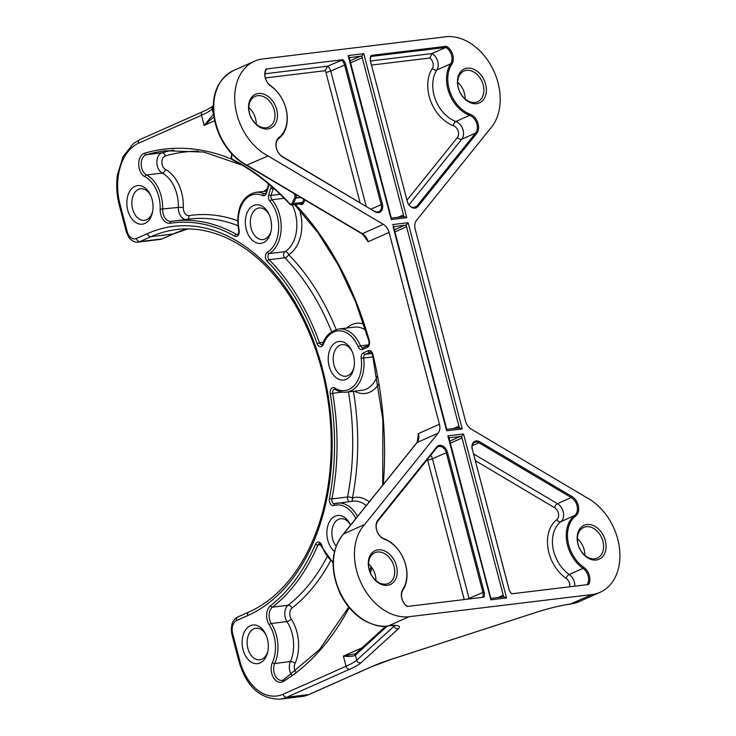 <?xml version="1.0" encoding="UTF-8"?>
<svg xmlns="http://www.w3.org/2000/svg" width="736" height="736" viewBox="0 0 736 736"><rect width="100%" height="100%" fill="white"/><g stroke="black" fill="none" stroke-linecap="round" stroke-linejoin="round"><path stroke-width="1.1" d="M386.74 626.216L389.344 625.582A38.879 5.805 -14.7 0 1 398.36 628.783L360.953 662.823A3.533 3.358 -132.3 0 1 356.748 660.164A53.02 7.921 -14.7 0 1 346.049 666.255A3.533 2.576 66 0 0 349.545 669.318L286.626 697.277A53.02 35.42 83.1 0 1 279.698 699.2C259.67 698.869 246.091 686.21 238.942 661.222A3.533 0.524 -14.7 0 1 239.752 660.634L232.659 633.595A10.608 7.084 83.1 0 1 236.633 620.503L247.682 615.59A199.695 133.409 -96.9 0 0 322.506 369.104A199.695 133.409 -96.9 0 0 147.476 233.606L136.418 238.519A10.608 7.084 83.1 0 1 127.126 231.325L120.032 204.286A49.478 33.056 83.1 0 1 138.57 143.207L201.498 115.248A3.533 2.576 66 0 1 202.667 111.706L139.748 139.665A3.533 2.576 -114 0 0 138.57 143.207M364.697 524.455L438.113 433.173A10.608 7.728 66 0 0 439.429 424.258L389.105 232.41A10.608 7.728 66 0 0 383.327 224.351L268.014 155.931A53.02 38.649 -114 0 1 235.354 106.665A53.02 38.649 -114 0 1 254.555 61.198A53.02 38.649 -114 0 1 262.78 58.944L445.538 36.8A53.02 38.649 -114 0 1 493.23 69.8A53.02 38.649 -114 0 1 489.946 129.048L416.53 220.331A10.608 7.728 66 0 0 415.205 229.246L465.538 421.093A10.608 7.728 66 0 0 471.316 429.152L586.62 497.573A53.02 38.649 -114 0 1 619.289 546.839A53.02 38.649 -114 0 1 600.088 592.305A53.02 38.649 -114 0 1 591.864 594.559L409.106 616.704A53.02 38.649 -114 0 1 361.413 583.703A53.02 38.649 -114 0 1 364.697 524.455L343.399 534.014M387.614 626.088L388.102 626.032A53.02 38.649 -114 0 1 340.409 593.041A53.02 38.649 -114 0 1 343.694 533.793L417.11 442.511A10.608 7.728 66 0 0 418.425 433.587L418.333 439.088M268.014 155.931L246.44 165.278M389.105 232.41L368.092 241.739L364.909 236.486L361.762 233.698A1.766 0.846 120.7 0 0 362.324 233.68L247.011 165.26A53.02 38.649 -114 0 1 214.351 116.003A53.02 38.649 -114 0 1 233.551 70.527C219.153 78.485 212.437 91.788 213.394 110.464C214.038 121.882 217.414 132.701 223.532 142.922C229.678 152.941 237.323 160.393 246.459 165.287L361.762 233.698M213.679 114.089L213.523 114.236A53.02 7.921 -14.7 0 1 213.265 114.457L204.157 125.396L214.02 116.766M213.265 114.457A1.766 1.674 49.4 0 0 213.826 115.368M386.842 626.594L409.106 616.704M394.662 625.591A35.346 5.281 -14.7 0 1 394.156 626.124L356.748 660.164L355.414 655.095A53.02 7.921 -14.7 0 1 355.166 655.316C352.912 656.457 348.984 656.724 343.39 656.116L362.048 647.827M355.341 653.826L343.39 656.116L346.049 666.255L283.121 694.214A49.478 33.056 83.1 0 1 239.752 660.634M355.166 655.316A1.766 1.674 -130.6 0 1 355.663 653.623A1.766 1.674 -130.6 0 1 355.672 653.623A1.766 1.674 -130.6 0 1 355.782 653.531M267.987 650.569A15.907 10.626 83.1 0 1 261.823 659.226A15.907 10.626 83.1 0 1 259.753 659.796A15.907 10.626 83.1 0 1 247.535 646.88A15.907 10.626 83.1 0 1 253.846 628.802A15.907 10.626 83.1 0 1 255.926 628.222A15.907 10.626 83.1 0 1 266.119 635.214M260.102 662.924A19.44 12.99 83.1 0 1 243.064 649.732A19.44 12.99 83.1 0 1 250.35 625.738A19.44 12.99 83.1 0 1 265.77 634.414A19.44 12.99 83.1 0 1 267.821 651.443A19.44 12.99 83.1 0 1 260.102 662.924M336.094 546.112A15.907 10.626 83.1 0 1 331.954 530.849A15.907 10.626 83.1 0 1 338.588 519.294A15.907 10.626 83.1 0 1 340.667 518.714A15.907 10.626 83.1 0 1 350.548 525.127M334.457 551.503A19.44 12.99 83.1 0 1 326.867 532.404A19.44 12.99 83.1 0 1 335.092 516.23A19.44 12.99 83.1 0 1 350.511 524.915A19.44 12.99 83.1 0 1 350.584 525.081L350.511 524.915M354.062 366.997A15.907 10.626 83.1 0 1 347.898 375.645A15.907 10.626 83.1 0 1 345.828 376.225A15.907 10.626 83.1 0 1 333.61 363.299A15.907 10.626 83.1 0 1 339.922 345.221A15.907 10.626 83.1 0 1 342.001 344.641A15.907 10.626 83.1 0 1 352.194 351.642M346.178 379.344A19.44 12.99 83.1 0 1 329.139 366.151A19.44 12.99 83.1 0 1 336.426 342.157A19.44 12.99 83.1 0 1 351.845 350.842A19.44 12.99 83.1 0 1 353.906 367.862A19.44 12.99 83.1 0 1 346.178 379.344M271.207 230.331A15.907 10.626 83.1 0 1 265.043 238.979A15.907 10.626 83.1 0 1 262.973 239.559A15.907 10.626 83.1 0 1 250.755 226.633A15.907 10.626 83.1 0 1 257.066 208.555A15.907 10.626 83.1 0 1 259.146 207.975A15.907 10.626 83.1 0 1 269.339 214.976M263.322 242.678A19.44 12.99 83.1 0 1 246.284 229.485A19.44 12.99 83.1 0 1 253.57 205.491A19.44 12.99 83.1 0 1 268.99 214.176A19.44 12.99 83.1 0 1 271.05 231.196A19.44 12.99 83.1 0 1 263.322 242.678M152.692 211.122A15.907 10.626 83.1 0 1 146.538 219.77A15.907 10.626 83.1 0 1 144.458 220.349A15.907 10.626 83.1 0 1 132.25 207.423A15.907 10.626 83.1 0 1 138.561 189.345A15.907 10.626 83.1 0 1 140.631 188.775A15.907 10.626 83.1 0 1 150.834 195.767M144.817 223.468A19.44 12.99 83.1 0 1 127.779 210.284A19.44 12.99 83.1 0 1 135.056 186.282A19.44 12.99 83.1 0 1 150.475 194.966A19.44 12.99 83.1 0 1 152.536 211.996A19.44 12.99 83.1 0 1 144.817 223.468M371.524 65.081L429.87 58.006L432.069 53.535L370.484 60.996M265.346 77.942L325.11 70.702L327.621 66.194A7.066 5.152 -114 0 1 330.722 71.052A3.533 0.524 -14.7 0 1 325.901 72.349L360.07 202.602M569.526 604.173L570.547 603.989A1.766 1.021 -98.6 0 1 570.363 604.044C559.664 605.728 548.44 608.442 536.691 612.186A1.766 0.626 72 0 1 536.59 612.196A37.113 5.538 -14.7 0 1 570.547 603.989M457.7 82.266A16.79 12.236 -114 0 1 465.088 98.909M577.42 538.623A16.79 12.236 -114 0 1 584.807 555.266M368.543 563.923A16.79 12.236 -114 0 1 375.94 580.566M248.823 107.576A16.79 12.236 -114 0 1 256.22 124.209M569.6 604.458L570.722 603.952M570.17 603.934L570.897 603.888A53.02 38.649 -114 0 0 579.085 601.643L570.667 603.952M594.725 558.826A16.79 12.236 -114 0 1 578.643 546.02A16.79 12.236 -114 0 1 583.694 527.427A16.79 12.236 -114 0 1 586.298 526.709A16.79 12.236 -114 0 1 602.379 539.516A16.79 12.236 -114 0 1 597.328 558.109A16.79 12.236 -114 0 1 594.725 558.826M586.96 524.529A18.556 13.524 -114 0 1 605.323 540.62A18.556 13.524 -114 0 1 596.27 560.022A18.556 13.524 -114 0 1 577.907 543.941A18.556 13.524 -114 0 1 586.96 524.529M385.857 584.126A16.79 12.236 -114 0 1 369.776 571.329A16.79 12.236 -114 0 1 374.826 552.727A16.79 12.236 -114 0 1 377.43 552.018A16.79 12.236 -114 0 1 393.502 564.816A16.79 12.236 -114 0 1 388.461 583.418A16.79 12.236 -114 0 1 385.857 584.126M387.403 585.322A18.556 13.524 -114 0 1 369.04 569.241A18.556 13.524 -114 0 1 378.092 549.829A18.556 13.524 -114 0 1 396.456 565.92A18.556 13.524 -114 0 1 387.403 585.322M266.128 127.779A16.79 12.236 -114 0 1 250.056 114.972A16.79 12.236 -114 0 1 255.098 96.379A16.79 12.236 -114 0 1 257.71 95.662A16.79 12.236 -114 0 1 273.783 108.468A16.79 12.236 -114 0 1 268.732 127.061A16.79 12.236 -114 0 1 266.128 127.779M267.683 128.975A18.556 13.524 -114 0 1 249.32 112.884A18.556 13.524 -114 0 1 258.364 93.481A18.556 13.524 -114 0 1 276.727 109.563A18.556 13.524 -114 0 1 267.683 128.975M475.005 102.47A16.79 12.236 -114 0 1 458.924 89.672A16.79 12.236 -114 0 1 463.974 71.07A16.79 12.236 -114 0 1 466.578 70.362A16.79 12.236 -114 0 1 482.65 83.159A16.79 12.236 -114 0 1 477.609 101.761A16.79 12.236 -114 0 1 475.005 102.47M476.551 103.675A18.556 13.524 -114 0 1 458.188 87.584A18.556 13.524 -114 0 1 467.24 68.181A18.556 13.524 -114 0 1 485.604 84.263A18.556 13.524 -114 0 1 476.551 103.675M472.254 449.254A7.949 5.796 -114 0 1 473.579 442.189A7.949 5.796 -114 0 1 479.67 441.784L571.955 496.542L571.237 497.536L478.952 442.778A7.066 5.152 -114 0 0 474.702 442.327A7.066 5.152 -114 0 0 472.356 449.42L508.898 588.92A7.949 5.796 -114 0 0 511.722 593.805L588.542 584.504A11.491 8.372 -114 0 0 583.804 567.382L583.022 568.348A10.608 7.728 -114 0 1 587.043 584.688M511.897 593.786A7.066 5.152 -114 0 1 508.999 589.085L472.356 449.42M473.533 453.91L557.419 503.682L571.237 497.536A10.608 7.728 -114 0 1 577.217 506.534A10.608 7.728 -114 0 1 574.65 515.54A31.814 23.184 66 0 0 583.022 568.348L569.204 574.485A10.608 7.728 -114 0 1 574.779 586.169M571.955 496.542A11.491 8.372 -114 0 1 578.441 506.285A11.491 8.372 -114 0 1 575.653 516.046A30.93 22.54 66 0 0 583.804 567.382M483.929 597.172L407.109 606.482A11.491 8.372 -114 0 1 402.85 589.306A30.93 22.54 66 0 0 384.385 539.221A11.491 8.372 -114 0 1 376.804 530.711A11.491 8.372 -114 0 1 377.936 520.048L436.687 446.991A7.949 5.796 -114 0 1 442.612 445.942A7.949 5.796 -114 0 1 447.451 452.254L484.095 591.928A7.949 5.796 -114 0 1 483.929 597.172M407.404 606.446A10.608 7.728 -114 0 1 402.868 590.171A31.814 23.184 66 0 0 383.879 538.651A10.608 7.728 -114 0 1 376.878 530.803A10.608 7.728 -114 0 1 377.927 520.959L436.678 447.902A7.066 5.152 -114 0 1 438.15 446.752A7.066 5.152 -114 0 1 446.246 452.585L482.89 592.25A7.066 5.152 -114 0 1 482.549 597.347M370.65 61.75A7.066 5.152 -114 0 1 371.091 56.46L371.183 55.402A7.949 5.796 -114 0 0 370.548 61.576L407.293 201.416L370.548 61.576M371.183 55.402L446.412 46.285L445.887 47.398L371.091 56.46M446.412 46.285A11.491 8.372 -114 0 1 451.794 64.198A30.93 22.54 66 0 0 470.258 114.292A11.491 8.372 -114 0 1 477.839 122.792A11.491 8.372 -114 0 1 476.707 133.455L417.947 206.512A7.949 5.796 -114 0 1 412.022 207.561A7.949 5.796 -114 0 1 407.192 201.25M451.794 64.198L450.671 63.82L436.853 69.966A10.608 7.728 -114 0 0 432.069 53.535L445.887 47.398A10.608 7.728 -114 0 1 450.671 63.82A31.814 23.184 66 0 0 469.66 115.34A10.608 7.728 -114 0 1 476.652 123.197A10.608 7.728 -114 0 1 475.612 133.041L416.852 206.089A7.066 5.152 -114 0 1 415.38 207.239A7.066 5.152 -114 0 1 407.293 201.416M266.101 69L342.921 59.699A7.949 5.796 -114 0 1 345.745 64.584L382.389 204.249A7.949 5.796 -114 0 1 381.064 211.315A7.949 5.796 -114 0 1 374.964 211.72L282.679 156.961A11.491 8.372 -114 0 1 276.193 147.218A11.491 8.372 -114 0 1 278.981 137.457A30.93 22.54 66 0 0 270.839 86.121A11.491 8.372 -114 0 1 266.101 69L266.644 69.11A10.608 7.728 -114 0 0 270.508 85.652A31.814 23.184 66 0 1 278.889 138.451A10.608 7.728 -114 0 0 276.313 147.467A10.608 7.728 -114 0 0 282.302 156.455L374.964 211.72M342.921 59.699L327.621 66.194L264.951 73.784M341.44 60.048A7.066 5.152 -114 0 1 344.54 64.906L381.184 204.58A7.066 5.152 -114 0 1 378.828 211.664A7.066 5.152 -114 0 1 374.587 211.214M406.134 225.041L459.338 427.828L462.199 428.904L408.103 222.704L406.134 225.041L404.828 225.198A1.766 1.288 -114 0 1 406.585 226.734L394.947 231.895M446.752 429.355L459.347 427.864M453.615 428.518L458.905 426.172A1.766 1.288 -114 0 1 458.316 427.947A1.766 1.288 -114 0 1 458.298 427.956M393.079 226.624L446.292 429.447M393.548 226.568L394.386 226.467A1.766 1.288 66 0 0 394.119 226.541A1.766 1.288 66 0 0 393.65 226.964M446.651 428.996A1.766 1.288 66 0 0 447.322 429.281M348.744 57.601L348.1 55.577L363.768 53.682L361.799 56.019L403.908 216.559L406.778 217.635L363.768 53.682M348.1 55.577L390.862 218.169M349.204 57.546L350.051 57.445A1.766 1.288 66 0 0 349.775 57.518A1.766 1.288 66 0 0 349.315 57.942M391.23 217.718A1.766 1.288 66 0 0 391.902 218.012M391.322 218.077L403.917 216.586M349.536 57.675L361.799 56.019M350.06 60.812L360.493 56.184A1.766 1.288 -114 0 1 362.241 57.712L350.603 62.882M398.194 217.249L403.475 214.903A1.766 1.288 -114 0 1 402.886 216.669A1.766 1.288 -114 0 1 402.868 216.678M448.509 437.892L447.865 435.878L463.533 433.973L461.564 436.319L503.682 596.85M463.533 433.973L506.543 597.926L503.948 596.813L491.087 598.377M449.834 441.103L460.258 436.476A1.766 1.288 -114 0 1 462.006 438.003L450.377 443.173M497.959 597.54L503.249 595.194A1.766 1.288 -114 0 1 502.66 596.97A1.766 1.288 -114 0 1 502.642 596.979M448.978 437.837L461.564 436.319M490.838 598.405L448.794 437.166M490.636 598.469L490.875 599.822L506.543 597.926M449.3 437.966L449.816 437.736A1.766 1.288 66 0 0 449.54 437.81A1.766 1.288 66 0 0 449.08 438.233M490.995 598.009A1.766 1.288 66 0 0 491.666 598.304M439.429 424.258L418.425 433.587L417.257 442.106M336.168 329.562A208.527 139.306 -96.9 0 0 288.613 254.638L288.613 254.638A35.346 23.616 -96.9 0 0 299.607 210.018M202.713 111.688A3.533 2.576 66 0 0 202.676 111.706L202.667 111.706C208.104 109.241 211.591 107.281 213.136 105.828A3.533 3.358 47.7 0 0 212.198 109.158A53.02 7.921 -14.7 0 1 201.498 115.248L204.157 125.396L214.728 120.695M127.126 231.325A3.533 0.524 -14.7 0 0 126.316 231.904L119.223 204.866A3.533 0.524 -14.7 0 1 120.032 204.286M178.213 229.374A196.162 131.045 -96.9 0 0 176.612 229.549A196.162 131.045 -96.9 0 0 150.972 236.679L139.914 241.583A14.14 9.448 83.1 0 1 138.074 242.098A14.14 9.448 83.1 0 1 137.752 242.135M187.726 228.933A196.162 131.045 -96.9 0 0 173.162 233.984L162.113 238.896L139.914 241.583A3.533 2.576 -114 0 1 136.418 238.519M126.316 231.914L128.874 237.47C133.336 242.944 137.761 242.282 138.074 242.098L160.264 239.412A14.14 9.448 83.1 0 0 162.113 238.896A1.766 1.288 66 0 0 162.38 238.823L173.438 233.91A1.766 1.288 66 0 1 173.162 233.984L150.972 236.679A3.533 2.576 -114 0 1 147.476 233.606M176.76 229.531L176.603 229.549A196.162 131.045 -96.9 0 0 176.603 229.549C193.66 227.516 210.735 230.497 227.82 238.492C239.274 243.901 250.24 251.418 260.7 261.059C293.278 291.024 316.912 339.259 326.103 389.234C335.855 440.358 331.338 493.092 315.68 533.379C309.304 549.994 301.328 564.53 291.75 577.006C279.229 593.188 264.932 604.872 248.86 612.048A3.533 2.576 66 0 0 247.682 615.59M248.897 612.03A3.533 2.576 66 0 0 248.86 612.048L237.811 616.961A3.533 2.576 66 0 0 236.633 620.503M238.942 661.222L231.849 634.174A3.533 0.524 -14.7 0 1 232.659 633.595M279.698 699.2L301.889 696.514A53.02 35.42 83.1 0 0 308.816 694.582A1.766 1.288 66 0 0 309.092 694.508L372.011 666.558A1.766 1.288 66 0 1 371.735 666.632L308.816 694.582L286.626 697.277A3.533 2.576 -114 0 1 283.121 694.214M360.953 662.823A56.552 8.446 -14.7 0 1 349.545 669.318M393.999 625.554L394.156 626.124A3.533 3.358 47.7 0 0 398.36 628.783M213.33 108.128L212.198 109.158L213.523 114.236A1.766 1.684 -132.3 0 0 213.753 114.752M349.204 607.632A277.454 185.352 83.1 0 1 283.277 681.49A1.766 1.26 -121.5 0 1 283.664 679.825L282.044 680.404A10.571 7.066 83.1 0 1 274.878 674.94A10.571 7.066 83.1 0 1 274.73 663.495A31.814 21.252 -96.9 0 0 271.317 623.493A10.608 7.084 83.1 0 1 272.44 607.145A204.994 136.951 -96.9 0 0 317.878 545.036A3.533 2.364 83.1 0 1 319.507 543.61L333.058 562.893M283.277 681.49A12.337 8.243 83.1 0 1 273.35 677.47A12.337 8.243 83.1 0 1 272.412 662.575A1.766 0.883 24.3 0 0 274.73 663.495L290.389 661.59A31.814 21.252 -96.9 0 0 286.985 621.589A10.608 7.084 83.1 0 1 288.107 605.25A204.994 136.951 -96.9 0 0 327.042 556.904M283.443 680.009A10.571 7.066 83.1 0 1 282.044 680.404L282.072 680.404M272.412 662.575A30.038 20.074 -96.9 0 0 269.192 624.8A1.766 0.773 -32.9 0 1 271.317 623.493L286.985 621.589A3.533 1.555 -32.9 0 0 291.235 618.976A7.066 4.72 83.1 0 1 291.98 608.083A208.527 139.306 -96.9 0 0 330.556 560.86M269.192 624.8A12.374 8.262 83.1 0 1 270.498 605.728A1.766 1.224 52.1 0 0 272.44 607.145L288.107 605.25A3.533 2.438 52.1 0 1 291.98 608.083M270.498 605.728A203.228 135.774 -96.9 0 0 315.542 544.162A1.766 0.856 23.1 0 0 317.878 545.036L320.933 544.668M315.542 544.162A5.299 3.542 83.1 0 1 318.752 542.046A5.299 3.542 83.1 0 1 321.825 545.404L321.448 545.79M321.825 545.404A30.038 20.074 -96.9 0 0 333.086 561.826M355.81 518.586A30.038 20.074 -96.9 0 0 333.932 505.522A1.766 1.306 -107.4 0 1 334.705 503.672A1.766 1.306 -107.4 0 1 334.88 503.636A31.814 21.252 -96.9 0 1 337.447 503.084L337.447 503.084A31.814 21.252 -96.9 0 1 357.521 516.46M333.932 505.522A5.299 3.542 83.1 0 1 330.372 503.755A5.299 3.542 83.1 0 1 329.424 498.419A1.766 0.58 11.2 0 0 331.881 498.907A204.994 136.951 -96.9 0 0 332.69 393.217A3.533 2.364 83.1 0 1 334.567 389.169L335.184 389.353C338.799 391.662 342.544 392.601 346.435 392.168L346.435 392.168A31.814 21.252 -96.9 0 0 363.704 358.018A3.533 2.364 83.1 0 1 365.157 354.347L369.969 352.213A3.533 2.364 83.1 0 1 370.429 352.084C371.303 352.305 371.993 353.17 372.49 354.669L382.876 419.768L382.711 485.125M334.668 503.691A3.533 2.364 83.1 0 1 334.604 503.7A3.533 2.364 83.1 0 1 334.595 503.7A3.533 2.364 83.1 0 1 331.881 498.907L347.548 497.012A204.994 136.951 -96.9 0 0 348.459 391.929M329.424 498.419A203.228 135.774 -96.9 0 0 330.234 393.65L342.102 392.076M330.234 393.65A5.299 3.542 83.1 0 1 331.255 388.636A5.299 3.542 83.1 0 1 334.834 388.028A1.766 1.15 122.7 0 0 335.184 389.353M334.834 388.028A30.038 20.074 -96.9 0 0 361.22 358.312L373.023 356.886M361.22 358.312A5.299 3.542 83.1 0 1 363.409 352.82A1.766 1.288 66 0 0 365.157 354.347L372.066 353.51M363.409 352.82L368.221 350.676A1.766 1.288 66 0 0 369.969 352.213L370.742 352.121M368.221 350.676A5.299 3.542 83.1 0 1 372.904 354.412L372.49 354.669M372.904 354.412A277.454 185.352 83.1 0 1 383.254 484.463M295.375 204.433A277.454 185.352 83.1 0 1 369.279 340.621L368.883 340.943C369.251 343.298 368.929 344.825 367.917 345.524A1.766 1.288 -114 0 0 367.328 347.3L362.517 349.434A1.766 1.288 -114 0 1 363.106 347.659A1.766 1.288 -114 0 1 363.382 347.585M369.279 340.621A5.299 3.542 83.1 0 1 367.328 347.3M362.517 349.434A5.299 3.542 83.1 0 1 358.211 346.822A1.766 0.515 -22.8 0 1 360.511 345.846A31.814 21.252 -96.9 0 0 338.781 329.01C330.344 331.31 325.091 336.15 323.021 343.537L321.926 344.77A3.533 2.364 83.1 0 1 319.424 342.672A204.994 136.951 -96.9 0 0 269.118 259.688A3.533 2.364 83.1 0 1 267.95 256.376A3.533 2.364 83.1 0 1 269.275 253.561A31.814 21.252 -96.9 0 0 271.952 199.778A3.533 2.364 83.1 0 1 271.115 195.399L273.157 188.683A3.533 2.364 83.1 0 1 273.406 188.066M363.041 347.696A3.533 2.364 83.1 0 1 362.922 347.714A3.533 2.364 83.1 0 1 360.511 345.846L368.57 344.871M358.211 346.822A30.038 20.074 -96.9 0 0 323.362 344.319A1.766 0.81 -159.4 0 1 323.021 343.537M323.362 344.319A5.299 3.542 83.1 0 1 320.252 346.674A5.299 3.542 83.1 0 1 317.087 343.528L323.564 342.166M317.087 343.528A203.228 135.774 -96.9 0 0 267.214 261.271A1.766 0.994 -44.6 0 1 269.118 259.688L284.786 257.793A3.533 2.364 83.1 0 1 283.618 254.481A3.533 2.364 83.1 0 1 284.942 251.657A31.814 21.252 -96.9 0 0 292.183 204.82M267.214 261.271A5.299 3.542 83.1 0 1 265.457 256.294A5.299 3.542 83.1 0 1 267.444 252.071A1.766 1.26 59.7 0 0 269.275 253.561L284.942 251.657A3.533 2.53 59.7 0 1 288.613 254.638A3.533 1.987 -44.6 0 1 284.786 257.793A204.994 136.951 -96.9 0 1 331.66 331.752M267.444 252.071A30.038 20.074 -96.9 0 0 269.965 201.278A1.766 0.929 -40.7 0 1 271.952 199.778L284.179 198.297M269.965 201.278A5.299 3.542 83.1 0 1 268.714 194.709A1.766 0.727 16.9 0 0 271.115 195.399L280.14 194.304M268.714 194.709L270.756 187.993A1.766 0.727 16.9 0 0 273.157 188.683L273.985 188.582M270.756 187.993A5.299 3.542 83.1 0 1 271.538 186.42M268.852 184.129A5.299 3.542 83.1 0 1 268.566 186.3L266.524 193.007A5.299 3.542 83.1 0 1 262.522 195.509A30.038 20.074 -96.9 0 0 239.117 230.147A5.299 3.542 83.1 0 1 238.271 235.253A5.299 3.542 83.1 0 1 234.738 236.127A203.228 135.774 -96.9 0 0 170.163 223.256A1.766 1.316 -98.8 0 1 171.23 221.352L171.074 221.37A10.608 7.084 83.1 0 1 162.656 209.318A31.814 21.252 -96.9 0 0 146.565 174.947A10.571 7.066 83.1 0 1 141.202 164.211A10.571 7.066 83.1 0 1 146.317 154.716A275.687 184.175 83.1 0 1 165.729 150.76A275.687 184.175 83.1 0 1 165.738 150.76L203.909 152.076L241.905 165.057M170.163 223.256A12.374 8.262 83.1 0 1 160.163 209.217L178.324 207.414A31.814 21.252 -96.9 0 0 162.224 173.052A10.571 7.066 83.1 0 1 156.869 162.316A10.571 7.066 83.1 0 1 161.975 152.821A275.687 184.175 83.1 0 1 173.576 150.07M160.163 209.217A30.038 20.074 -96.9 0 0 144.964 176.76A1.766 1.196 -62.4 0 1 146.565 174.947L162.224 173.052A3.533 2.392 -62.4 0 0 165.425 169.427A7.038 4.701 83.1 0 1 161.865 162.279A7.038 4.701 83.1 0 1 165.26 155.958A272.145 181.81 83.1 0 1 198.462 151.174M144.964 176.76A12.337 8.243 83.1 0 1 138.708 164.229A12.337 8.243 83.1 0 1 144.67 153.143A1.766 1.306 73.9 0 0 146.317 154.716L161.975 152.821A3.533 2.613 73.9 0 1 165.26 155.958M144.67 153.143A277.454 185.352 83.1 0 1 232.116 159.362M268.566 186.3A1.766 0.727 -163.1 0 1 268.18 185.628L268.373 183.733M266.524 193.007A1.766 0.727 -163.1 0 1 266.138 192.335L268.18 185.628M262.522 195.509A1.766 1.224 -65.9 0 1 264.068 193.669A31.814 21.252 -96.9 0 0 255.926 192.344A31.814 21.252 -96.9 0 0 255.815 192.363M266.138 192.335L264.969 193.816A3.533 2.364 83.1 0 1 264.068 193.669L265.521 193.494M239.117 230.147L238.694 230.34C236.109 213.836 239.32 196.153 255.926 192.344L266.524 191.066M234.738 236.127A1.766 1.178 -60.8 0 1 236.366 234.333A204.994 136.951 -96.9 0 0 174.23 220.938A204.994 136.951 -96.9 0 0 171.23 221.352L189.897 219.043A204.994 136.951 -96.9 0 1 237.976 225.713M238.694 230.34C238.85 232.696 238.436 234.103 237.443 234.563A3.533 2.364 83.1 0 1 237.434 234.563A3.533 2.364 83.1 0 1 236.366 234.333L238.087 234.122M416.659 443.063A1.766 1.132 38.8 0 1 416.815 442.732L416.815 442.732A1.766 1.132 38.8 0 1 417.11 442.511L438.113 433.173M383.327 224.351L362.324 233.68A10.608 7.728 66 0 1 368.092 241.739L362.232 233.505M386.814 626.52L355.414 655.095A1.766 1.684 47.7 0 1 355.893 653.43A1.766 1.684 47.7 0 0 355.893 653.43L355.286 653.853M295.476 671.766A7.038 4.701 83.1 0 1 295.026 663.421A35.346 23.616 -96.9 0 0 291.235 618.976M291.419 674.719A10.571 7.066 83.1 0 1 290.389 661.59A3.533 1.766 24.3 0 1 295.026 663.421M354.494 391.193A35.346 23.616 -96.9 0 0 378.562 384.422M369.251 501.869A35.346 23.616 -96.9 0 0 352.452 497.978A208.527 139.306 -96.9 0 0 353.418 391.322M362.066 390.273L362.094 390.273A31.814 21.252 -96.9 0 0 377.154 376.39M366.197 505.669A31.814 21.252 -96.9 0 0 353.114 501.188L334.604 503.7M349.333 501.648A3.533 2.364 83.1 0 1 347.548 497.012A3.533 1.15 11.2 0 1 352.452 497.978A3.533 2.613 -107.4 0 1 351.449 501.391M363.704 324.006A35.346 23.616 -96.9 0 0 346.84 328.035M365.7 330.197A31.814 21.252 -96.9 0 0 354.448 327.115L338.781 329.01M237.737 220.763A208.527 139.306 -96.9 0 0 189.032 215.639A7.066 4.72 83.1 0 1 183.319 207.607A35.346 23.616 -96.9 0 0 165.425 169.427M267.168 188.95A35.346 23.616 -96.9 0 0 263.985 191.369M186.033 219.503A10.608 7.084 83.1 0 1 178.324 207.414A3.533 0.589 1.8 0 1 183.319 207.607M189.032 215.639A3.533 2.631 -98.8 0 1 187.33 219.346M429.87 58.006A7.066 5.152 -114 0 1 432.336 68.466A35.346 25.769 66 0 0 453.44 125.709A7.066 5.152 -114 0 1 458.105 130.944A7.066 5.152 -114 0 1 457.406 137.503L406.971 200.21M470.258 114.292L469.66 115.34L455.842 121.486A31.814 23.184 66 0 1 436.853 69.966A3.533 2.19 33.4 0 1 432.336 68.466M476.707 133.455L475.612 133.041L461.794 139.178A10.608 7.728 -114 0 0 462.834 129.334A10.608 7.728 -114 0 0 455.842 121.486A3.533 1.978 -69.8 0 0 453.44 125.709M408.977 204.838L461.794 139.178A3.533 2.263 38.8 0 1 457.406 137.503M325.11 70.702A3.533 2.576 -114 0 1 325.901 72.349M345.745 64.584L330.722 71.052L366.188 206.227M566.104 578.34A3.533 1.546 124.8 0 1 569.204 574.485A31.814 23.184 66 0 1 560.832 521.677A3.533 2.383 52.4 0 1 556.793 519.662A35.346 25.769 66 0 0 566.104 578.34A7.066 5.152 -114 0 1 569.747 586.776M475.3 460.662L554.521 507.665A7.066 5.152 -114 0 1 558.504 513.664A7.066 5.152 -114 0 1 556.793 519.662M575.653 516.046L574.65 515.54L560.832 521.677A10.608 7.728 -114 0 0 563.399 512.67A10.608 7.728 -114 0 0 557.419 503.682A3.533 1.684 -59.3 0 0 554.521 507.665M466.118 599.334A3.533 0.524 165.3 0 0 469.062 598.386A7.066 5.152 -114 0 1 469.2 598.957M427.404 459.43A3.533 2.576 -114 0 1 427.607 460.018L464.214 599.564M427.607 460.018A3.533 0.524 165.3 0 0 432.428 458.721L469.062 598.386L484.095 591.928M430.735 455.29A7.066 5.152 -114 0 1 432.428 458.721L447.451 452.254M293.655 193.283A296.01 197.754 83.1 0 1 294.207 193.881A2.65 1.766 83.1 0 1 294.74 197.616L292.137 203.099L293.287 203.578L295.89 198.085L294.74 197.616M303.894 199.364L302.422 202.464A3.533 2.364 -96.9 0 1 300.858 203.771L291.723 204.875A3.533 2.364 -96.9 0 1 290.012 204.139A0.883 0.488 -42.8 0 1 289.68 203.522A283.636 189.483 -96.9 0 0 232.907 159.583A2.65 1.766 83.1 0 1 231.601 156.244L231.95 154.063M289.68 203.522A2.65 1.766 -96.9 0 0 292.137 203.099M296.056 194.718A3.533 2.364 83.1 0 1 295.89 198.085L300.748 197.496M232.907 159.583A0.883 0.598 116.9 0 0 233.165 160.292C253.294 170.55 272.136 185.141 289.69 204.047L291.723 204.875A3.533 2.364 -96.9 0 0 293.287 203.578L302.422 202.464L303.582 202.943L304.971 200.008M231.656 155.876L231.38 156.023C230.8 157.072 231.398 158.498 233.165 160.292A0.883 0.598 116.9 0 0 233.422 160.328M231.73 153.833L231.601 156.244M371.018 566.49A296.01 197.754 83.1 0 1 369.647 570.952M371.947 567.732A296.893 198.343 83.1 0 1 370.364 572.829M299.754 203.909A4.416 2.953 -96.9 0 0 303.582 202.943M160.264 239.412L162.38 238.823A1.766 1.288 66 0 0 162.619 238.666M301.889 696.514L309.092 694.508A1.766 1.288 66 0 0 309.332 694.361M371.735 666.632A54.786 8.179 -14.7 0 1 391.34 659.3A1.766 0.626 72 0 0 391.442 659.29L372.011 666.558A1.766 1.288 66 0 0 372.25 666.402M536.691 612.186L391.442 659.29A1.766 0.626 72 0 0 391.524 659.244M391.34 659.3L536.59 612.196M570.768 603.934L591.864 594.568M479.67 441.784L478.952 442.778L472.199 445.777M402.868 590.171L402.85 589.306M436.687 446.991L436.678 447.902M377.936 520.048L377.927 520.959M384.385 539.221L383.879 538.651M417.947 206.512L416.852 206.089L413.549 207.561M270.839 86.121L270.508 85.652M392.435 224.6L408.103 222.704M446.54 430.799L462.199 428.904M391.11 219.53L406.778 217.635M447.865 435.878L490.875 599.822M382.389 204.249L371.018 209.098M282.679 156.961L282.302 156.455M278.981 137.457L278.889 138.451M394.404 229.834L404.828 225.198L393.87 226.697M119.223 204.866C116.61 194.718 116.04 184.589 117.521 174.496L123.059 156.639L133.372 143.557L139.748 139.665M231.849 634.174L231.224 629.059L231.978 624.137C232.99 620.779 234.931 618.387 237.811 616.961M395.664 625.434L388.755 625.729M348.735 607.053L319.442 649.575L283.664 679.825M362.922 347.714L367.917 345.524M294.483 204.544L317.823 232.539L338.321 265.135L355.479 301.567L368.883 340.943M418.342 439.033L416.815 442.732L343.418 533.996M387.863 626.097C381.92 627.449 373.888 625.508 363.768 620.282C353.814 614.174 345.92 605.231 340.087 593.464C329.746 569.738 330.869 549.912 343.436 533.977M254.555 61.198L233.551 70.527M385.71 626.281L355.893 653.43M362.094 390.273L346.435 392.168M187.763 228.933L173.438 233.91M600.088 592.305L579.085 601.643M393.374 225.888L446.816 429.603M349.03 56.865L391.386 218.325"/></g></svg>
